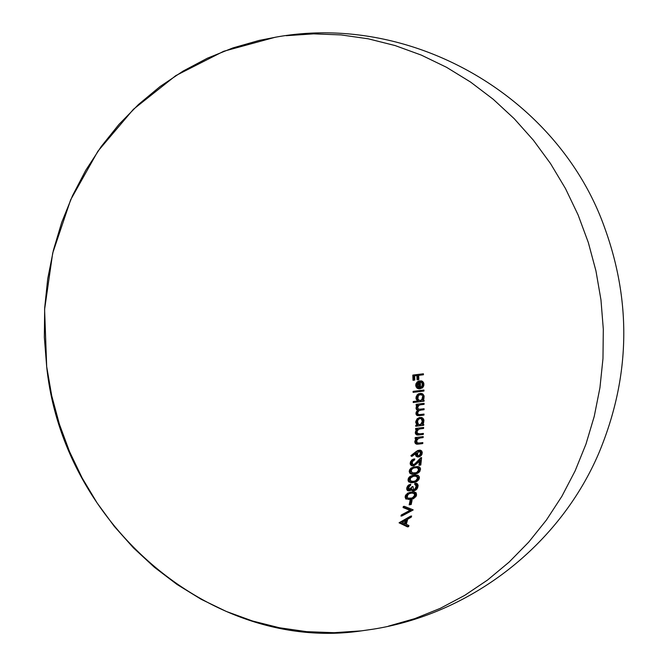 <?xml version="1.0" encoding="UTF-8"?>
<svg xmlns="http://www.w3.org/2000/svg" width="666" height="666" viewBox="0 0 666 666"><rect width="100%" height="100%" fill="white"/><g stroke="black" fill="none" stroke-linecap="round" stroke-linejoin="round"><path stroke-width="1" d="M423.218 391.133A249.442 3.671 172.8 0 0 413.103 392.357A259.757 95.121 -96.9 0 0 413.087 391.4L413.836 391.275A261.755 95.854 83.1 0 1 413.861 392.232A251.523 3.696 -7.2 0 1 423.967 391.009A261.979 95.937 -96.9 0 0 423.951 390.051A251.798 3.705 172.8 0 0 413.836 391.275L413.087 391.4A259.757 95.121 -96.9 0 1 413.103 392.357L413.861 392.232L413.103 392.357A249.442 3.671 172.8 0 1 423.218 391.133L423.967 391.009L423.218 391.133M416.017 398.493L417.532 401.024L416.084 398.934L415.984 398.043L416.75 397.918L417.149 399.65L418.298 400.899A248.693 3.655 172.8 0 0 413.977 401.423A261.755 95.854 83.1 0 1 413.977 402.381L413.211 402.505A246.27 3.621 172.8 0 1 423.326 401.282L424.092 401.157L423.326 401.282A246.27 3.621 172.8 0 0 413.211 402.505A259.757 95.121 -96.9 0 0 413.211 401.548L413.977 401.423L413.211 401.548A259.757 95.121 -96.9 0 1 413.211 402.505L413.977 402.381A248.376 3.655 -7.2 0 1 424.092 401.157A261.979 95.937 -96.9 0 0 424.084 400.199A248.693 3.655 172.8 0 0 422.852 400.349L423.876 398.784L423.909 395.487L421.869 393.498L420.03 393.464M420.404 393.365L418.939 393.864L416.983 396.353L416.849 398.817L418.298 400.899A248.693 3.655 172.8 0 0 413.977 401.423A261.755 95.854 83.1 0 1 413.977 402.381A248.376 3.655 -7.2 0 1 424.092 401.157A261.979 95.937 -96.9 0 0 424.084 400.199A248.693 3.655 172.8 0 0 422.852 400.349L423.876 398.784L424.117 396.212L423.093 394.264L421.869 393.498L418.939 393.864L416.983 396.353L416.75 397.918L415.984 398.043L416.999 395.063L418.897 393.656M420.204 428.887L421.004 428.754L420.204 428.887A235.481 3.463 172.8 0 1 422.793 428.571L423.593 428.446L422.793 428.571A235.481 3.463 172.8 0 0 420.204 428.887L419.23 429.029M416.267 429.961L416.908 429.287A235.481 3.463 172.8 0 0 415.601 429.445A259.865 95.163 -96.9 0 0 415.642 428.471L416.441 428.346A261.871 95.896 83.1 0 1 416.4 429.312A237.687 3.497 -7.2 0 1 417.707 429.154L416.575 430.619L416.342 433.599L417.674 434.815L419.647 434.84A234.89 3.455 -7.2 0 1 423.31 434.398A261.979 95.937 -96.9 0 0 423.36 433.424A235.356 3.463 172.8 0 0 419.988 433.832L417.291 433.3L417.099 431.543L418.273 429.62M415.767 430.752L415.334 432.459L416.142 432.326L415.334 432.459L415.384 433.241M416.858 434.948L415.634 433.949M415.334 432.459L415.501 433.658L416.616 434.865L418.839 434.973A232.659 3.422 172.8 0 1 422.502 434.532L423.31 434.398L422.502 434.532A232.659 3.422 172.8 0 0 418.839 434.973L417.499 435.04M419.73 438.028L420.546 437.895L419.73 438.028A231.077 3.397 172.8 0 1 422.319 437.72L423.135 437.587L422.319 437.72A231.077 3.397 172.8 0 0 419.73 438.028L418.764 438.17M415.134 438.586A259.865 95.163 -96.9 0 0 415.184 437.62L416 437.479A261.871 95.896 83.1 0 1 415.942 438.453A233.325 3.43 -7.2 0 1 417.249 438.295L416.009 439.96L415.8 442.74L417.107 443.972L419.097 443.997A230.253 3.388 -7.2 0 1 422.752 443.556A261.979 95.937 -96.9 0 0 422.818 442.582A230.769 3.397 172.8 0 0 419.455 442.99L417.207 442.873L416.691 440.376L417.807 438.769L420.546 437.895A233.325 3.43 -7.2 0 1 423.135 437.587A261.979 95.937 -96.9 0 0 423.193 436.613A233.808 3.438 172.8 0 0 416 437.479L415.184 437.62A259.865 95.163 -96.9 0 1 415.134 438.586L415.942 438.453L415.134 438.586A231.077 3.397 172.8 0 1 416.433 438.428L417.249 438.295L416.433 438.428A231.077 3.397 172.8 0 0 415.134 438.586M414.868 441.175L416.433 438.428L415.343 439.768M416.275 444.105L414.851 442.39L414.818 441.616L415.634 441.475L414.818 441.616L415.368 443.523L418.273 444.13L416.924 444.197M421.936 443.689A227.972 3.355 172.8 0 0 418.273 444.13L419.097 443.997L418.273 444.13A227.972 3.355 172.8 0 1 421.936 443.689L422.752 443.556L421.936 443.689M417.474 456.984L416.034 456.21L415.476 454.104L416.317 453.962L417.266 456.435L418.939 456.843L418.09 456.976L419.505 456.718L421.878 454.495L422.236 452.247L420.496 450.199L418.698 450.366L415.75 451.839A236.771 44.547 -38.4 0 1 410.93 455.636L411.779 455.502L410.93 455.636A243.09 72.211 -137.2 0 1 411.405 456.327L412.246 456.185L411.405 456.327A243.09 72.211 -137.2 0 0 410.93 455.636A236.771 44.547 -38.4 0 0 415.75 451.839L417.923 450.482M415.75 451.839L416.591 451.706A238.961 44.963 141.6 0 1 411.779 455.502A245.23 72.852 42.8 0 1 412.246 456.185A238.536 44.872 -38.4 0 0 416.516 452.83L416.317 453.962L415.476 454.104L415.551 453.538M415.551 455.236L415.467 454.687M403.08 507.567A259.765 95.13 -96.9 0 0 403.321 506.493L404.345 506.327A261.771 95.862 83.1 0 1 404.112 507.4A195.063 30.47 14.3 0 1 411.055 510.164A196.612 25.383 151.4 0 1 402.331 514.835A261.771 95.862 83.1 0 1 402.056 515.909A195.787 25.283 -28.6 0 0 413.12 509.99A261.979 95.937 -96.9 0 0 413.153 509.848A195.904 30.603 -165.7 0 0 404.345 506.327L403.321 506.493A259.765 95.13 -96.9 0 1 403.08 507.567L404.112 507.4L403.08 507.567A192.366 30.045 -165.7 0 1 410.006 510.339L411.055 510.164L410.006 510.339A192.366 30.045 -165.7 0 0 403.08 507.567M401.257 515.009A193.939 25.042 -28.6 0 0 410.006 510.339A193.939 25.042 -28.6 0 1 401.257 515.009L402.331 514.835L401.257 515.009A259.765 95.13 -96.9 0 1 400.974 516.083L402.056 515.909L400.974 516.083A259.765 95.13 -96.9 0 0 401.257 515.009M410.164 504.695A184.224 2.706 172.8 0 0 409.157 504.82A259.94 95.188 -96.9 0 0 410.081 500.549L411.072 500.382A261.938 95.921 83.1 0 1 410.173 504.653A187.038 2.747 -7.2 0 1 411.18 504.528A261.954 95.929 -96.9 0 0 412.088 500.258A190.942 2.806 172.8 0 0 411.072 500.382L410.081 500.549A259.94 95.188 -96.9 0 1 409.157 504.82L410.173 504.653L409.157 504.82A184.224 2.706 172.8 0 1 410.164 504.695L411.18 504.528L410.164 504.695M406.135 499.167L405.119 497.236M408.316 499.467L412.629 499.05L415.892 496.661L416.558 495.021L416.217 492.915L414.377 491.908L411.488 492.032M407.267 493.381L410.139 492.257M405.336 495.895L405.869 494.805M411.963 474.242L414.86 474.042L410.972 474.025L409.232 471.869M410.464 468.573L413.977 466.891M409.856 469.347L409.24 471.037L410.131 470.895L410.156 471.978M410.164 463.544L411.571 465.767L413.653 465.759L411.397 465.684L410.248 464.194L410.539 461.646L413.17 459.174M418.931 465.301A259.981 95.205 -96.9 0 0 419.397 461.072A259.981 95.205 -96.9 0 1 418.931 465.301L419.805 465.151A217.615 3.197 -7.2 0 1 420.804 465.035A261.979 95.937 -96.9 0 0 421.586 457.625A241.65 57.917 131.9 0 1 417.091 462.337L414.61 464.543L412.454 464.202L412.312 461.721L414.635 459.84A261.88 95.904 -96.9 0 0 414.735 458.866L413.22 459.407L411.43 461.43L411.471 464.851L412.77 465.725L414.21 465.642L417.44 463.12A241.267 57.817 -48.1 0 0 420.346 460.081A261.979 95.937 83.1 0 1 419.805 465.151L418.931 465.301A215.21 3.163 172.8 0 1 419.93 465.176L420.804 465.035L419.93 465.176A215.21 3.163 172.8 0 0 418.931 465.301M414.036 464.518L416.225 462.487A239.485 57.393 -48.1 0 0 420.729 457.767L421.586 457.625L420.729 457.767A239.485 57.393 -48.1 0 1 416.225 462.487L417.091 462.337L413.461 464.801M409.224 482.217L408.233 481.06M412.745 482.634L410.864 482.7M412.878 475.316L410.09 476.39L412.878 475.316M408.716 477.797L409.324 477.031M408.208 478.921L408.35 478.504M415.384 488.636L416.175 485.905L414.685 484.332A259.965 95.205 -96.9 0 0 414.843 483.35L415.767 483.191A261.963 95.937 83.1 0 1 415.617 484.182L417.107 485.714L416.758 487.72L415.559 489.269L413.486 489.418L412.995 486.571A202.614 2.98 172.8 0 0 411.988 486.696L410.664 489.368L409.174 489.543L408.899 486.979L410.606 485.206A261.855 95.896 -96.9 0 0 410.764 484.215L408.999 485.298L407.684 487.803L407.975 489.868L409.715 490.709L411.979 489.177L413.111 490.576L415.742 490.143L417.69 487.82L417.782 484.274M410.789 487.837L409.44 489.71M409.482 489.685L410.256 488.919M408.649 484.973L410.764 484.215L407.709 485.839L406.735 487.953L407.684 487.803L406.735 487.953L407.709 485.839M406.685 488.486L406.735 487.953M406.976 489.935L406.701 488.994L407.65 490.651L406.976 489.935M408.158 490.842L407.65 490.651L408.158 490.842M410.606 485.206L410.606 485.206A261.855 95.896 -96.9 0 0 410.764 484.215L408.633 485.705L407.833 487.162L407.925 489.785L409.715 490.709L408.458 490.875L410.398 490.534L411.979 489.177L412.612 490.268L411.663 490.426L411.263 489.926L414.635 490.642L416.924 489.085L418.14 485.83L417.599 484.015L414.843 483.35A259.965 95.205 -96.9 0 1 414.685 484.332L415.617 484.182L414.685 484.332M412.362 490.8L414.252 490.717L412.795 490.884M399.142 522.71A191.425 27.497 -31 0 0 410.531 516.183L411.613 516.008A194.131 27.889 149 0 1 400.274 522.527L399.142 522.71A191.425 27.497 -31 0 0 410.531 516.183L411.613 516.008A194.131 27.889 149 0 1 400.274 522.527A261.771 95.862 83.1 0 1 400.233 522.668A184.59 30.794 16.1 0 1 408.591 526.673A261.979 95.937 -96.9 0 0 408.924 525.566A185.514 30.936 -163.9 0 0 406.277 524.284A261.963 95.929 -96.9 0 0 407.725 519.189A193.282 27.764 -31 0 0 411.322 517.099A261.979 95.937 -96.9 0 0 411.613 516.008A261.979 95.937 -96.9 0 1 411.322 517.099A193.282 27.764 -31 0 1 407.725 519.189A261.963 95.929 -96.9 0 1 406.277 524.284A185.514 30.936 -163.9 0 1 408.924 525.566A261.979 95.937 -96.9 0 1 408.591 526.673L407.425 526.864A181.743 30.32 -163.9 0 0 399.101 522.852A259.765 95.13 -96.9 0 0 399.142 522.71L400.274 522.527A261.771 95.862 83.1 0 1 400.233 522.668L399.101 522.852L400.233 522.668A184.59 30.794 16.1 0 1 408.591 526.673L407.425 526.864A181.743 30.32 -163.9 0 0 399.101 522.852A259.765 95.13 -96.9 0 0 399.142 522.71M416.55 422.635L417.898 425A239.527 3.521 172.8 0 0 416.558 425.166A261.871 95.896 83.1 0 1 416.525 426.132L415.734 426.265A236.913 3.488 172.8 0 1 422.918 425.391L423.709 425.266L422.918 425.391A236.913 3.488 172.8 0 0 415.734 426.265A259.865 95.163 -96.9 0 0 415.767 425.291L416.558 425.166L415.767 425.291A259.865 95.163 -96.9 0 1 415.734 426.265L416.525 426.132A239.111 3.513 -7.2 0 1 423.709 425.266A261.979 95.937 -96.9 0 0 423.751 424.292A239.527 3.521 172.8 0 0 422.51 424.442L423.626 422.785L423.767 419.572L423.018 418.348L421.345 417.432M416.849 419.155L419.18 417.607M416.616 424.725L415.825 421.345M417.099 425.133L415.75 422.577M416.075 412.512L415.942 413.403L416.716 413.278L415.942 413.403L416.175 414.585L416.958 415.426L419.33 415.651A241.2 3.546 172.8 0 1 423.21 415.176L423.992 415.051L423.21 415.176A241.2 3.546 172.8 0 0 419.33 415.651L417.507 415.642L416.292 414.785L416.35 411.846M420.313 410.164L420.512 410.139A243.265 3.58 172.8 0 1 423.293 409.806L424.067 409.682L423.293 409.806A243.265 3.58 172.8 0 0 420.512 410.139L420.304 410.173M419.597 410.348L421.278 410.015A245.396 3.613 -7.2 0 1 424.067 409.682A261.979 95.937 -96.9 0 0 424.075 408.716A245.754 3.613 172.8 0 0 420.429 409.157L418.539 409.149L417.657 407.625L418.772 405.428L420.313 404.803A245.188 3.605 172.8 0 1 423.326 404.445L424.092 404.32L423.326 404.445A245.188 3.605 172.8 0 0 420.313 404.803L421.079 404.678A247.311 3.638 -7.2 0 1 424.092 404.32A261.979 95.937 -96.9 0 0 424.092 403.355A247.644 3.646 172.8 0 0 416.908 404.22A261.871 95.896 83.1 0 1 416.908 405.186A247.311 3.638 -7.2 0 1 418.165 405.036L416.774 407.9L417.216 409.407L418.498 410.189L417.216 411.538L416.716 413.278L417.74 415.301L420.104 415.517A243.356 3.58 -7.2 0 1 423.992 415.051A261.979 95.937 -96.9 0 0 424.009 414.085A243.731 3.588 172.8 0 0 420.121 414.552L418.356 414.485L417.607 413.003L418.356 414.485L420.121 414.552A243.731 3.588 172.8 0 1 424.009 414.085A261.979 95.937 -96.9 0 1 423.992 415.051A243.356 3.58 -7.2 0 0 420.104 415.517L418.29 415.509L417.041 414.61L416.849 412.387L418.498 410.189L416.441 409.532L416.217 406.776M416.142 405.311A259.865 95.163 -96.9 0 0 416.142 404.354L416.908 404.22L416.142 404.354A259.865 95.163 -96.9 0 1 416.142 405.311L416.908 405.186L416.142 405.311A245.188 3.605 172.8 0 1 417.399 405.161L418.165 405.036L417.399 405.161A245.188 3.605 172.8 0 0 416.142 405.311M416.383 406.352L417.141 406.243L416.375 406.368L417.399 405.161M416.025 408.433L416.774 407.9L416 408.033L416.441 409.532M419.097 388.836L417.249 388.261L417.998 388.136L420.512 388.686A261.954 95.929 -96.9 0 0 420.313 381.71L422.236 382.317L423.043 384.232L422.294 384.357L421.969 386.055L420.87 387.412L421.62 387.287L420.87 387.412A257.7 85.315 -126.4 0 1 421.303 388.211L422.053 388.087L421.303 388.211A257.7 85.315 -126.4 0 0 420.87 387.412L421.969 386.055L422.219 383.733L421.486 382.434L420.088 381.826M419.763 388.802L416.908 387.995L415.75 384.856L416.991 382.084L420.096 380.877M418.09 381.277L418.714 381.027M415.775 385.739L415.75 384.856M418.439 388.761L416.133 386.988L415.742 385.289L416.491 385.173L416.891 386.879L417.998 388.136L416.908 387.995M421.495 382.434L419.563 381.834M422.71 374.866A253.629 3.73 172.8 0 0 418.664 375.358A253.629 3.73 172.8 0 1 422.71 374.866L423.451 374.75A261.979 95.937 -96.9 0 0 423.401 373.793A255.886 3.763 172.8 0 0 413.553 374.983A261.771 95.862 83.1 0 1 413.769 380.169A254.703 3.746 -7.2 0 1 414.785 380.045A261.813 95.879 -96.9 0 0 414.61 375.815A255.677 3.763 -7.2 0 1 417.657 375.449A261.905 95.912 83.1 0 1 417.832 379.678A254.703 3.746 -7.2 0 1 418.839 379.553A261.929 95.921 -96.9 0 0 418.664 375.324A255.677 3.763 -7.2 0 1 423.451 374.75L422.71 374.866M413.02 380.294A259.765 95.13 -96.9 0 0 412.812 375.108L413.553 374.983L412.812 375.108A259.765 95.13 -96.9 0 1 413.02 380.294L413.769 380.169L413.02 380.294A252.639 3.713 172.8 0 1 414.036 380.169L414.785 380.045L414.036 380.169A252.639 3.713 172.8 0 0 413.02 380.294M416.916 375.566A253.629 3.73 172.8 0 0 414.61 375.849A255.677 3.763 -7.2 0 1 417.657 375.449L416.916 375.566L417.657 375.449A261.905 95.912 83.1 0 1 417.832 379.678L417.082 379.803A259.906 95.18 -96.9 0 0 416.916 375.566A253.629 3.73 172.8 0 0 414.61 375.849A261.813 95.879 -96.9 0 1 414.785 380.045A254.703 3.746 -7.2 0 0 413.769 380.169A261.771 95.862 83.1 0 0 413.553 374.983A255.886 3.763 172.8 0 1 423.401 373.793A261.979 95.937 -96.9 0 1 423.451 374.75A255.677 3.763 -7.2 0 0 418.664 375.324A261.929 95.921 -96.9 0 1 418.839 379.553L418.098 379.678A252.639 3.713 172.8 0 0 417.082 379.803L417.832 379.678A254.703 3.746 -7.2 0 1 418.839 379.553L418.098 379.678A252.639 3.713 172.8 0 0 417.082 379.803A259.906 95.18 -96.9 0 0 416.916 375.566M373.127 629.179L361.422 630.86L334.074 632.7L306.626 631.659L279.354 627.738L252.497 620.987L226.34 611.463L201.115 599.258L177.073 584.49L154.445 567.307L133.441 547.868L114.277 526.365L97.136 502.997L82.168 477.997L69.53 451.606L59.349 424.075L51.707 395.671L46.687 366.658C62.954 526.132 213.844 652.797 361.422 630.86L372.51 629.278C471.62 613.811 560.073 544.705 599.125 452.439C629.936 378.105 631.876 303.471 604.936 228.563C559.04 97.477 412.437 11.921 275.141 37.279L223.651 51.29L175.824 75.599L133.4 109.307L97.919 151.199L70.688 199.725L52.697 253.13L44.597 309.465L46.687 366.658L44.339 337.329L44.68 307.967L47.711 278.838L53.397 250.241L61.688 222.444L72.511 195.704L85.748 170.296L101.274 146.462L118.948 124.425L138.595 104.396L160.031 86.572L183.033 71.12L207.401 58.2L232.884 47.927L259.249 40.401L275.957 37.146M286.23 35.698L313.578 33.858L341.017 34.907L368.298 38.819L395.146 45.571L421.312 55.103L446.536 67.299L470.579 82.068L493.206 99.251L514.21 118.69L533.374 140.193L550.516 163.561L565.484 188.561L578.113 214.951L588.303 242.482L595.945 270.887L600.965 299.9L603.313 329.229L602.971 358.591L599.941 387.72L594.255 416.317L585.963 444.122L575.141 470.854L561.904 496.262L546.37 520.096L528.696 542.132L509.049 562.162L487.62 579.986L464.61 595.437L440.251 608.358L414.76 618.631L388.403 626.157M413.861 465.725L417.44 463.12A241.267 57.817 -48.1 0 0 420.346 460.081A261.979 95.937 83.1 0 1 419.805 465.151A217.615 3.197 -7.2 0 1 420.804 465.035A261.979 95.937 -96.9 0 0 421.586 457.625A241.65 57.917 131.9 0 1 417.091 462.337L414.327 464.66L412.421 464.152L412.312 461.721L414.635 459.84A261.88 95.904 -96.9 0 0 414.735 458.866L412.179 460.289L411.055 462.82L410.189 462.962L411.055 462.82L411.555 464.96L413.653 465.759M410.189 462.962L411.688 460.048L413.877 459.007M412.52 474.05L416.799 473.643M419.214 472.211L420.537 469.239M409.898 473.351L409.24 471.037L410.131 470.895L410.323 472.502L411.372 473.651L413.02 474.109L417.682 473.293L419.896 471.345L420.512 468.806L419.239 466.924L414.26 466.841M414.019 466.933L412.104 467.79L410.131 470.895L411.338 468.431L413.911 466.966L417.59 466.525L419.239 466.924L420.321 468.081M410.93 468.156L413.802 466.924M418.448 468.781L416.916 467.698L414.785 467.732L418.423 467.748L419.497 469.796L418.631 469.68M419.23 468.448L419.064 470.987L416.267 472.81L412.246 472.835L411.147 470.795M416.941 472.319L418.614 469.938L417.515 467.882M414.951 473.06L417.066 472.244L418.614 469.938L419.497 469.796M419.447 470.079L418.423 471.753L415.617 472.96M415.418 472.993L411.929 472.66L411.138 471.353L411.696 469.438M411.663 469.488L413.469 468.081L416.225 467.64M415.118 467.665L418.423 467.748M414.202 467.848L415.667 467.59M411.313 482.484L416.641 481.651L418.756 479.753L419.38 478.071L419.347 476.873L418.131 475.324L413.178 475.266M408.108 480.677L408.083 479.47L408.999 479.32L409.149 480.919L410.156 482.076L413.653 482.484L416.516 481.718L418.756 479.753L419.405 477.247L418.206 475.366L415.659 474.941L412.828 475.391L409.623 477.647L409.007 480.444M414.61 482.334L410.464 482.65M414.727 475.025L410.997 476.232L408.999 479.32L408.083 479.47L408.383 478.429L410.09 476.39M417.316 477.214L415.834 476.132L413.686 476.157L417.291 476.148M418.315 477.322L418.373 478.221L417.482 478.121M415.676 480.802L417.457 478.371L418.373 478.221L416.342 480.777L412.354 481.56L410.181 480.436L410.589 477.872M418.306 478.538L417.249 480.194L414.435 481.401M414.235 481.435L410.731 481.085L410.015 479.229M413.752 481.501L416.292 480.377L417.482 478.046L416.458 476.323L413.553 476.173M410.547 477.93L413.686 476.157M414.044 476.082L417.357 476.182L418.373 478.221M411.671 476.864L414.593 476.007M414.51 489.493L416.125 486.813L417.066 486.655L416.125 486.813L415.9 485.031L416.833 484.881L415.393 484.582M415.051 489.56L413.486 489.418L412.995 486.571A202.614 2.98 172.8 0 0 411.988 486.696L411.405 488.428L410.139 489.66L408.791 489.027L408.699 487.687M416.966 483.516L415.767 483.191A261.963 95.937 83.1 0 1 415.617 484.182L416.833 484.881L417.066 486.655L416.325 488.486L414.51 489.71M409.282 486.288L409.873 485.68M416.325 484.432L416.833 484.881M405.702 498.801L405.194 496.436L406.168 496.27L406.227 497.827L407.126 499.009L409.682 499.542L413.603 498.659L416.317 495.845L416.15 492.823L413.961 491.866L412.079 491.949L407.625 493.706L406.135 497.444M411.638 499.309L409.657 499.625M412.079 491.949L408.225 493.223L406.168 496.27L405.194 496.436L407.442 493.256L411.122 492.099M414.502 494.189L413.111 493.081L410.93 493.098L414.443 493.031M415.126 493.464L415.551 495.171L414.602 495.096M412.562 497.843L414.577 495.329L415.551 495.171L414.352 497.144L411.48 498.368M415.451 495.554L414.319 497.169L412.778 498.018L408.067 498.21L407.284 497.36L407.575 495.179L409.016 493.756L411.896 492.94L410.822 493.106M411.546 498.268L414.027 496.578L414.61 494.713L413.728 493.298L410.93 493.098M411.288 493.023L414.685 493.14L415.551 495.171M407.192 497.069L407.384 495.546L408.874 493.847L411.896 492.94M410.847 498.468L407.775 498.018M411.072 500.382A261.938 95.921 83.1 0 1 410.173 504.653A187.038 2.747 -7.2 0 1 411.18 504.528A261.954 95.929 -96.9 0 0 412.088 500.258A190.942 2.806 172.8 0 0 411.072 500.382M404.345 506.327A261.771 95.862 83.1 0 1 404.112 507.4A195.063 30.47 14.3 0 1 411.055 510.164A196.612 25.383 151.4 0 1 402.331 514.835A261.771 95.862 83.1 0 1 402.056 515.909A195.787 25.283 -28.6 0 0 413.12 509.99A261.979 95.937 -96.9 0 0 413.153 509.848A195.904 30.603 -165.7 0 0 404.345 506.327M402.197 522.344A193.257 27.747 -31 0 0 406.56 519.855A261.946 95.929 83.1 0 1 405.419 523.876A185.523 30.944 -163.9 0 0 402.197 522.344A193.257 27.747 -31 0 0 406.56 519.855A261.946 95.929 83.1 0 1 405.419 523.876A185.523 30.944 -163.9 0 0 402.197 522.344M404.47 523.418A259.94 95.196 -96.9 0 0 405.294 520.579A259.94 95.196 -96.9 0 1 404.47 523.418M417.157 450.849L418.623 450.299M421.953 454.312L422.261 452.48L421.67 450.915L420.171 450.141L418.698 450.366M418.09 456.976L416.05 456.227M419.189 455.611L420.404 453.388L421.245 453.246L420.754 454.687L419.089 455.852L417.682 455.194L417.524 452.822L419.505 451.115L420.895 451.739L421.245 453.246L420.404 453.388L420.055 451.881L418.664 451.257L420.363 452.58L420.055 451.881M419.447 451.123L420.895 451.739L421.187 453.671M421.062 454.087L419.946 455.536L418.864 455.869L417.682 455.194L417.341 454.054L418.656 451.415L419.938 451.115L420.895 451.739M419.547 450.141L416.591 451.706A238.961 44.963 141.6 0 1 411.779 455.502A245.23 72.852 42.8 0 1 412.246 456.185A238.536 44.872 -38.4 0 0 416.516 452.83L416.4 455.111L417.765 456.718L419.605 456.693L421.278 455.486M420.537 437.895L420.546 437.895A233.325 3.43 -7.2 0 1 423.135 437.587A261.979 95.937 -96.9 0 0 423.193 436.613A233.808 3.438 172.8 0 0 416 437.479A261.871 95.896 83.1 0 1 415.942 438.453A233.325 3.43 -7.2 0 1 417.249 438.295L415.775 440.617L415.875 442.907L417.107 443.972L419.097 443.997A230.253 3.388 -7.2 0 1 422.752 443.556A261.979 95.937 -96.9 0 0 422.818 442.582A230.769 3.397 172.8 0 0 419.455 442.99L417.823 443.073M417.74 443.057L416.616 442.107L416.608 440.701L418.606 438.278M420.263 428.854L421.004 428.754A237.687 3.497 -7.2 0 1 423.593 428.446A261.979 95.937 -96.9 0 0 423.626 427.472A238.12 3.505 172.8 0 0 416.441 428.346L415.642 428.471A259.865 95.163 -96.9 0 1 415.601 429.445L416.4 429.312L415.601 429.445A235.481 3.463 172.8 0 1 416.908 429.287L417.707 429.154L416.908 429.287M417.624 430.344L419.064 429.137L421.004 428.754A237.687 3.497 -7.2 0 1 423.593 428.446A261.979 95.937 -96.9 0 0 423.626 427.472A238.12 3.505 172.8 0 0 416.441 428.346A261.871 95.896 83.1 0 1 416.4 429.312A237.687 3.497 -7.2 0 1 417.707 429.154L416.267 431.468L416.408 433.766L417.674 434.815L419.647 434.84A234.89 3.455 -7.2 0 1 423.31 434.398A261.979 95.937 -96.9 0 0 423.36 433.424A235.356 3.463 172.8 0 0 419.988 433.832L417.749 433.724L417.033 432.051M415.742 422.127L416.533 421.994L415.742 422.127L415.842 421.278L417.324 418.639L419.563 417.54M420.055 417.465L417.89 418.731L416.933 420.171L416.583 422.893L417.898 425A239.527 3.521 172.8 0 0 416.558 425.166A261.871 95.896 83.1 0 1 416.525 426.132A239.111 3.513 -7.2 0 1 423.709 425.266A261.979 95.937 -96.9 0 0 423.751 424.292A239.527 3.521 172.8 0 0 422.51 424.442L423.593 422.868L423.934 420.296L423.018 418.348L421.828 417.557L418.847 417.932L417.624 419.031L416.533 421.994M420.338 418.381L422.377 419.13L423.093 421.203L422.311 421.337L423.093 421.203L422.277 423.501L420.179 424.725L419.031 424.617L417.565 423.043L417.482 421.303L418.248 419.622L419.83 418.489L421.511 418.539L422.843 419.846L423.093 421.203L422.56 423.077L421.145 424.442L419.031 424.617L418.123 424.009L417.54 421.029L418.589 419.247L420.238 418.398M420.712 424.367L422.311 421.337L421.287 418.981M417.965 406.418L419.314 405.103L421.079 404.678A247.311 3.638 -7.2 0 1 424.092 404.32A261.979 95.937 -96.9 0 0 424.092 403.355A247.644 3.646 172.8 0 0 416.908 404.22A261.871 95.896 83.1 0 1 416.908 405.186A247.311 3.638 -7.2 0 1 418.165 405.036L417.141 406.243L416.799 408.308L417.216 409.407L418.498 410.189L416.999 410.04M417.615 412.87L418.864 410.706L421.278 410.015A245.396 3.613 -7.2 0 1 424.067 409.682A261.979 95.937 -96.9 0 0 424.075 408.716A245.754 3.613 172.8 0 0 420.429 409.157L418.539 409.149L417.657 407.625M416.45 411.663L417.724 410.314M419.888 404.903L421.079 404.678M420.055 410.223L421.278 410.015M415.984 398.043L416.233 396.478M416.999 395.063L418.331 393.906M420.338 400.624L421.803 399.55L422.552 397.252L423.31 397.127L421.645 400.258L419.38 400.532L417.832 398.976L418.398 395.529L421.087 394.33L422.485 395.038L423.31 397.127L422.552 397.252L422.502 396.736M420.329 394.339L422.485 395.038L423.31 397.127L422.552 399.434L420.521 400.624L418.439 399.933L417.632 397.818L418.398 395.529L420.429 394.322M421.72 395.154L419.672 394.447L420.637 394.522M413.836 391.275A261.755 95.854 83.1 0 1 413.861 392.232A251.523 3.696 -7.2 0 1 423.967 391.009A261.979 95.937 -96.9 0 0 423.951 390.051A251.798 3.705 172.8 0 0 413.836 391.275M422.485 387.737L422.053 388.087A259.715 85.981 53.6 0 0 421.62 387.287L422.719 385.93L423.043 384.232L422.719 385.93L421.62 387.287A259.715 85.981 53.6 0 1 422.053 388.087L423.501 386.405L423.643 382.759L421.553 380.894L418.839 381.152L416.991 382.084L417.74 381.959L416.758 383.441L416.6 386.055L417.998 388.136L420.512 388.686A261.954 95.929 -96.9 0 0 420.313 381.71L422.236 382.317L423.043 384.232L422.294 384.357L422.086 383.291M419.364 380.894L417.166 382.65L416.491 385.173L415.742 385.289L416.067 383.425M422.885 387.346L423.851 385.339L423.851 383.483L422.802 381.585L421.536 380.885M419.43 381.918A261.938 95.921 83.1 0 1 419.613 387.828L417.99 386.946L417.374 385.115L417.99 383.017L419.43 381.918A261.938 95.921 83.1 0 1 419.613 387.828L417.549 386.089L417.99 383.025M418.847 387.62A259.94 95.188 -96.9 0 0 418.698 382.326A259.94 95.188 -96.9 0 1 418.847 387.62M415.701 472.86L416.625 472.494M415.834 476.132L415.134 476.065M414.51 481.302L415.418 480.935M413.111 493.081L412.412 493.007M411.788 498.176L412.421 497.91M420.213 454.229L420.363 452.58M418.681 455.885L419.771 455.02M420.529 418.589L419.555 418.506M422.086 422.519L422.277 420.754M421.486 423.626L419.389 424.858M422.219 398.817L422.494 396.661M420.895 400.374L421.819 399.525M413.752 465.742L412.887 465.884M415.476 473.951L414.585 474.1M414.269 482.392L413.345 482.542M414.335 490.7L413.378 490.859M409.823 490.692L408.874 490.85M411.263 499.375L410.273 499.533M411.43 492.041L410.464 492.191M419.022 456.826L418.173 456.968M420.179 417.44L419.397 417.574"/></g></svg>
